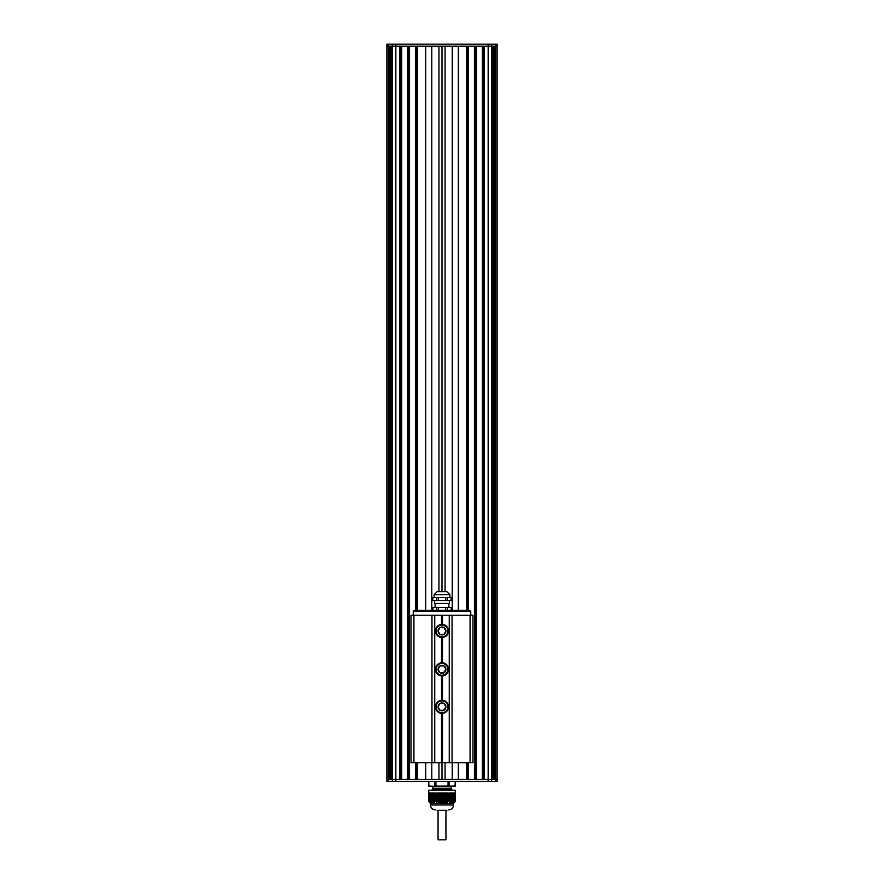 <?xml version="1.0" encoding="UTF-8"?>
<svg xmlns="http://www.w3.org/2000/svg" width="884" height="884" viewBox="0 0 884 884"><rect width="100%" height="100%" fill="white"/><g stroke="black" fill="none" stroke-linecap="round" stroke-linejoin="round"><path stroke-width="1.33" d="M447.536 801.887L447.536 793.18L448.055 801.545L443.878 803.501L439.713 803.446L436.033 801.777L435.945 793.18L436.464 801.887M442.95 793.18L443.105 803.501M442.221 793.18L442.519 803.501M441.779 793.18L441.934 803.501M440.597 803.423L441.05 793.18L441.182 803.501L441.182 793.18M439.569 803.412L439.569 793.18L439.867 803.28M438.829 802.97L438.983 793.18L438.983 803.224M445.613 803.015L445.613 793.18L445.768 802.749M444.287 803.446L444.287 793.18L444.431 803.412M443.702 803.501L443.702 793.18L443.834 803.501M440.298 803.501L440.298 793.18L440.453 803.401M453.205 803.446L453.569 793.18L453.205 803.446M453.569 803.224L453.569 793.18L453.846 802.926M454.089 802.827L454.144 793.18L454.155 802.76L454.741 802.164L454.73 793.18M454.962 793.18L455.072 801.777M453.271 803.412L453.271 793.18L453.183 803.313L450.906 803.446L449.105 801.777L449.348 793.18L449.348 801.81M452.962 793.18L452.973 803.501L455.271 801.534L455.271 790.23L428.729 790.23L428.762 801.545M451.79 793.18L451.702 803.501L451.79 793.18M452.663 803.49L452.387 793.18L452.343 803.501M451.503 803.501L451.713 793.18M452.067 803.49L452.078 793.18L452.078 803.501M451.127 803.28L451.415 793.18L451.415 803.401M450.895 803.158L450.895 793.18L450.84 803.412M454.741 793.18L455.028 801.81L455.249 792.981L449.171 792.981L449.183 801.545M450.608 793.18L450.542 803.224M450.531 802.926L450.321 793.18L450.254 803.015M449.724 793.18L449.658 802.484M450.31 802.727L450.31 793.18L450.299 802.683M449.437 793.18L449.37 802.164M449.426 793.18L449.426 801.854L449.426 793.18L455.238 793.18L455.238 801.545M454.442 793.18L454.453 802.484M454.067 793.18L453.857 803.015M432.287 793.18L432.221 803.501L432.21 793.18L432.221 803.501L432.21 793.18L433.094 793.18L433.094 803.446L430.795 803.446L428.928 801.777L428.751 792.981L428.729 801.534L430.983 803.501L431.027 793.18M432.497 803.501L432.497 793.18L432.508 803.423M434.652 801.81L434.652 793.18L434.895 801.777L433.16 803.412M433.171 803.125L433.171 793.18L433.469 802.926M431.922 793.18L431.956 803.501L431.922 793.18M433.094 803.136L433.094 793.18L433.105 803.158M431.326 803.468L431.613 793.18L431.657 803.501M433.403 802.915L433.392 793.18L433.458 803.224M433.701 802.683L433.69 793.18L433.69 802.727M430.519 803.158L430.74 793.18L430.795 803.446M431.038 793.18L431.105 803.423M430.442 793.18L430.431 803.224M448.055 801.545L448.077 792.981L435.923 792.981L435.923 801.534L434.829 801.534L434.817 793.18M430.21 803.07L430.143 793.18M429.911 802.827L429.856 793.18M430.154 793.18L430.221 802.97M429.259 802.164L429.558 793.18L429.547 802.484M434.63 802.164L434.563 793.18M434.342 802.484L434.276 793.18M433.746 803.015L433.69 793.18M431.337 803.49L431.403 793.18M429.569 802.429L429.635 793.18M428.928 793.18L429.027 801.887M455.028 801.799L455.249 792.981M443.878 803.501L451.149 803.501M449.171 801.534L448.077 801.534M432.851 803.501L440.122 803.501M434.829 792.981L428.751 792.981L434.608 793.18L434.574 801.832L434.574 793.18M428.751 792.981L428.972 801.799M446.917 810.308L437.083 810.308M453.547 803.501L453.547 804.97L430.453 804.97C430.74 807.954 432.375 809.6 435.37 809.888M451.812 788.981L451.094 788.263L432.906 788.263L437.436 788.473L432.166 789.699L451.812 788.981L451.834 789.953L445.68 790.23M432.177 789.699L451.293 789.456M432.574 788.605L437.436 788.473M435.945 789.003L451.691 789.003M434.972 786.296L428.751 786.097L428.729 781.379L428.939 786.296L455.061 786.296L428.928 786.296M435.967 786.296L434.829 786.097L434.829 781.379M449.171 781.379L449.028 786.296L448.033 786.296L448.077 781.379M455.061 786.296L455.249 781.379L455.271 786.097L449.171 786.097M435.923 781.379L435.923 786.097L448.077 786.097M386.861 779.412L386.861 46.167L388.308 46.167L388.308 779.412L392.374 779.412L391.037 779.412L391.037 46.167L399.701 46.167L399.701 779.412L392.374 779.412L488.156 779.412L484.299 779.412L484.299 46.167L492.963 46.167L492.963 779.412L488.156 779.412L495.692 779.412L494.355 779.412L494.355 46.167L497.139 46.167L497.139 779.412L495.692 779.412L497.139 779.412L497.139 781.379L386.861 781.379L386.861 779.412L388.308 779.412L386.861 779.412L386.861 46.167L389.645 46.167L389.645 779.412L388.308 779.412L388.308 781.379M493.261 779.412L493.261 46.167M483.316 779.412L483.316 46.167M482.332 779.412L482.332 46.167L476.432 46.167L476.432 779.412L482.332 779.412M475.448 779.412L475.448 46.167M468.564 762.704L468.564 779.412L474.465 779.412L474.465 46.167L468.564 46.167L468.564 610.358M467.581 779.412L467.581 762.704M467.581 610.358L467.581 46.167M458.321 762.704L458.321 779.412L466.597 779.412L466.597 762.704M466.597 610.358L466.597 46.167L458.321 46.167L458.321 610.358M445.05 762.704L445.05 779.412L452.221 779.412L452.221 762.704M452.221 610.358L452.221 46.167L445.05 46.167L445.05 591.683M431.779 762.704L431.779 779.412L438.95 779.412L438.95 762.704M438.95 591.683L438.95 46.167L431.779 46.167L431.779 610.358M417.403 762.704L417.403 779.412L425.679 779.412L425.679 762.704M425.679 610.358L425.679 46.167L417.403 46.167L417.403 610.358M416.419 779.412L416.419 762.704M416.419 610.358L416.419 46.167M415.436 610.358L415.436 46.167L409.535 46.167L409.535 779.412L415.436 779.412L415.436 762.704M408.552 779.412L408.552 46.167M407.568 779.412L407.568 46.167L401.668 46.167L401.668 779.412L407.568 779.412M400.684 779.412L400.684 46.167M390.739 779.412L390.739 46.167M386.861 44.2L386.861 46.167L386.861 44.2L497.139 44.2L497.139 46.167L495.692 46.167L495.692 44.2M388.308 44.2L388.308 46.167L495.692 46.167L495.692 781.379M470.078 615.275L470.078 762.704L472.962 762.704L472.962 615.275L411.038 615.275L411.038 762.704L441.514 762.704L441.514 713.399M470.078 762.704L441.514 762.704M442.486 615.275L442.486 624.424M442.486 637.497L442.486 662.801M442.486 675.862L442.486 700.327M442.486 713.399L442.486 762.704M442 615.275L442 624.402A6.553 6.553 0 0 0 435.447 630.955A6.553 6.553 0 0 0 442 637.508L442 662.779A6.553 6.553 0 0 0 435.447 669.332A6.553 6.553 0 0 0 442 675.884L442 700.305A6.553 6.553 0 0 0 435.447 706.857A6.553 6.553 0 0 0 442 713.41L442 779.412M441.514 615.275L441.514 624.424M441.514 675.862L441.514 700.327M441.514 637.497L441.514 662.801M444.597 703.918L443.492 703.222M443.348 710.559L445.934 706.857A3.934 3.934 0 0 1 440.033 710.272A3.934 3.934 0 0 1 440.033 703.454A3.934 3.934 0 0 1 445.934 706.857L443.967 703.454L440.033 703.454L438.066 706.857L440.033 710.272L443.967 710.272L445.934 706.857M444.597 666.381L443.492 665.696M443.348 673.022L445.934 669.332A3.934 3.934 0 0 1 440.033 672.735A3.934 3.934 0 0 1 440.033 665.928A3.934 3.934 0 0 1 445.934 669.332L443.967 665.928L440.033 665.928L438.066 669.332L440.033 672.735L443.967 672.735L445.934 669.332M436.608 610.358L432.917 610.358L432.917 607.407L436.608 607.407L436.608 610.358M451.083 610.358L451.348 607.407L451.083 610.358L447.392 610.358L447.392 607.407L451.083 607.407M447.392 607.407L445.691 607.407L445.691 610.358L447.392 610.358M445.691 610.358L438.309 610.358L438.309 607.407L436.608 607.407M442 591.683L437.083 591.683L434.143 594.634L449.868 594.634L446.917 591.683L442 591.683L442 46.167M445.934 591.683L446.917 591.683M432.917 607.407L432.663 610.358M438.309 607.407L445.691 607.407M432.917 597.573L432.663 600.523L432.917 597.573L436.608 597.573L436.608 600.523L432.917 600.523M436.608 600.523L438.309 600.523L438.309 597.573L436.608 597.573M438.309 597.573L445.691 597.573L445.691 600.523L438.309 600.523M445.691 600.523L447.392 600.523L447.392 597.573L445.691 597.573M447.392 597.573L451.083 597.573L451.083 600.523L447.392 600.523M451.083 600.523L451.083 597.573M449.37 600.523L449.37 603.474L434.63 603.474L434.63 600.523M469.78 610.358L414.22 610.358L413.237 611.341L470.763 611.341L469.78 610.358M442 713.41A6.553 6.553 0 0 0 448.553 706.857A6.553 6.553 0 0 0 442 700.305M442 675.884A6.553 6.553 0 0 0 448.553 669.332A6.553 6.553 0 0 0 442 662.779M442 637.508A6.553 6.553 0 0 0 448.553 630.955A6.553 6.553 0 0 0 442 624.402M440.033 627.552A3.934 3.934 0 0 1 445.934 630.955A3.934 3.934 0 0 1 440.033 634.369A3.934 3.934 0 0 1 440.033 627.552L438.066 630.955L440.033 634.369L443.967 634.369L445.934 630.955L443.967 627.552L440.033 627.552M445.934 810.308L445.934 839.8L438.818 839.8M443.249 793.18L443.249 803.501M443.547 793.18L443.547 803.401M442.663 793.18L442.663 803.501M444.133 793.18L444.133 803.28M442.066 793.18L442.066 803.501M443.403 793.18L443.403 803.423M444.884 793.18L444.884 803.28M444.718 793.18L444.718 803.125M444 793.18L444 803.313M441.337 793.18L441.337 803.501M441.481 793.18L441.481 803.501M445.47 793.18L445.47 803.07M445.315 793.18L445.315 802.926M444.586 793.18L444.586 803.158M440.751 793.18L440.751 803.501M440.895 793.18L440.895 803.501M446.055 793.18L446.055 802.827M445.901 793.18L445.901 802.694M445.171 793.18L445.171 802.97M440.166 793.18L440.166 803.501M446.652 793.18L446.652 802.55M446.497 793.18L446.497 802.429M440 793.18L440 803.313M447.238 793.18L447.238 802.241M447.083 793.18L447.083 802.131M446.354 793.18L446.354 802.495M439.713 793.18L439.713 803.446M447.812 793.18L447.812 801.887M447.669 793.18L447.669 801.81M446.939 793.18L446.939 802.208M439.116 793.18L439.116 803.28M439.414 793.18L439.414 803.158M438.387 793.18L438.387 803.015M438.53 793.18L438.53 803.07M439.282 793.18L439.282 803.125M437.801 793.18L437.801 802.76M437.945 793.18L437.945 802.827M438.232 793.18L438.232 802.749M438.685 793.18L438.685 802.926M437.215 793.18L437.215 802.484M437.348 793.18L437.348 802.55M437.646 793.18L437.646 802.495M438.099 793.18L438.099 802.694M437.061 793.18L437.061 802.208M437.503 793.18L437.503 802.429M436.033 793.18L436.033 801.777M436.917 793.18L436.917 802.131M436.762 793.18L436.762 802.241M436.619 793.18L436.619 802.164M436.331 793.18L436.331 801.81M436.188 793.18L436.188 801.887M447.967 793.18L447.967 801.777M447.381 793.18L447.381 802.164M446.785 793.18L446.785 802.484M446.199 793.18L446.199 802.76M445.017 793.18L445.017 803.224M452.089 793.18L452.089 803.501M452.376 793.18L452.376 803.501L452.376 793.18M452.895 793.18L452.895 803.423M452.299 793.18L452.299 803.501M453.481 793.18L453.481 803.158M452.011 793.18L452.011 803.501M453.779 793.18L453.779 802.97M451.205 793.18L451.205 803.501M454.365 793.18L454.365 802.495M450.829 793.18L450.829 803.125M450.243 793.18L450.243 802.694M449.647 793.18L449.647 802.131M432.795 793.18L432.795 803.501M432.585 793.18L432.585 803.401M432.873 793.18L432.873 803.28M431.911 793.18L431.911 803.501M431.989 793.18L431.989 803.501M431.701 793.18L431.701 803.501M431.624 793.18L431.624 803.501L431.624 793.18M433.757 793.18L433.757 802.694M430.817 793.18L430.817 803.313M434.353 793.18L434.353 802.131M430.74 793.18L430.74 803.258L430.74 793.18M429.933 793.18L429.933 802.749M429.569 793.18L429.569 802.418L429.558 793.18M448.077 792.981L435.923 792.981M392.374 44.2L392.374 781.379M395.844 44.2L395.844 781.379M488.156 44.2L488.156 781.379M491.626 44.2L491.626 781.379M452.044 615.275L452.044 762.704M449.26 615.275L449.26 762.704M434.74 615.275L434.74 762.704M431.956 615.275L431.956 762.704M413.922 615.275L413.922 762.704M442 712.758A5.901 5.901 0 0 1 436.099 706.857A5.901 5.901 0 0 1 442 700.968A5.901 5.901 0 0 1 447.901 706.857A5.901 5.901 0 0 1 442 712.758M442 675.232A5.901 5.901 0 0 1 436.099 669.332A5.901 5.901 0 0 1 442 663.431A5.901 5.901 0 0 1 447.901 669.332A5.901 5.901 0 0 1 442 675.232M442 636.856A5.901 5.901 0 0 1 436.099 630.955A5.901 5.901 0 0 1 442 625.065A5.901 5.901 0 0 1 447.901 630.955A5.901 5.901 0 0 1 442 636.856M453.26 793.18L453.26 803.269M452.674 793.18L452.674 803.468M453.846 793.18L453.846 802.915M454.144 793.18L454.144 802.683M450.906 793.18L450.906 803.136M432.508 793.18L432.508 803.401M433.392 793.18L433.392 802.948M429.27 793.18L429.27 802.131M453.547 804.97C453.26 807.954 451.625 809.6 448.63 809.888M430.453 803.501L430.453 804.97M451.094 788.263L451.094 786.296M432.906 788.263L432.906 786.296M497.139 779.412L497.139 46.167M449.868 597.573L449.868 594.634M434.143 597.573L434.143 594.634M448.884 607.407L448.884 603.474M435.116 607.407L435.116 603.474M470.763 615.275L470.763 611.341M413.237 615.275L413.237 611.341M438.066 810.308L438.066 839.8"/></g></svg>
